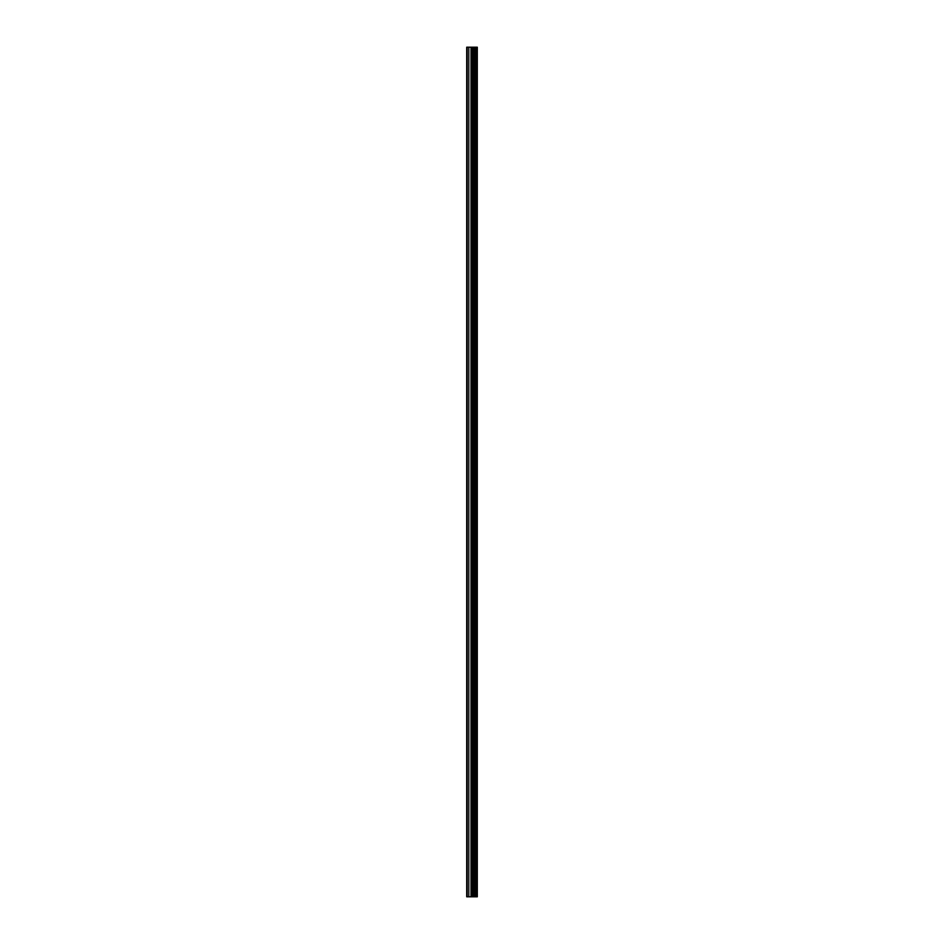 <?xml version="1.0" encoding="UTF-8"?>
<svg xmlns="http://www.w3.org/2000/svg" width="944" height="944" viewBox="0 0 944 944"><rect width="100%" height="100%" fill="white"/><g stroke="black" fill="none" stroke-linecap="round" stroke-linejoin="round"><path stroke-width="1.42" d="M472.354 896.8L477.298 896.8L477.298 47.2L466.702 47.2L466.702 896.8L472.354 896.8L472.354 47.2M476.944 896.8L476.944 47.2M475.882 896.8L475.882 47.2M474.985 896.8L474.985 47.2M474.313 896.8L474.313 47.2M473.428 896.8L473.428 47.2M472.142 896.8L472.142 47.2M471.021 896.8L471.021 47.2M468.79 896.8L468.79 47.2M467.115 896.8L467.115 47.2"/></g></svg>
